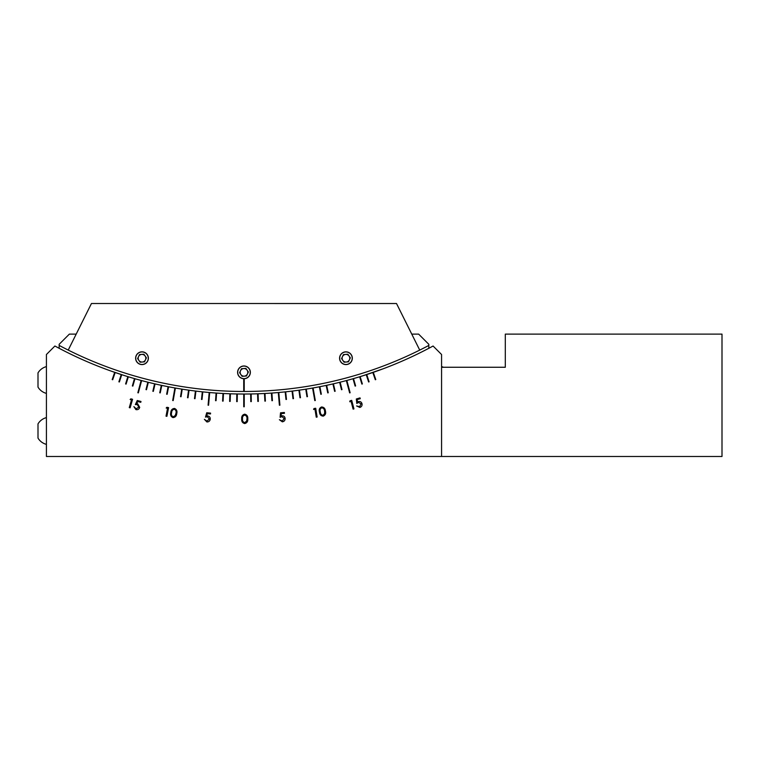 <?xml version="1.0" encoding="UTF-8"?>
<svg xmlns="http://www.w3.org/2000/svg" width="760" height="760" viewBox="0 0 760 760"><rect width="100%" height="100%" fill="white"/><g stroke="black" fill="none" stroke-linecap="round" stroke-linejoin="round"><path stroke-width="1.14" d="M46.417 444.372A13.813 13.813 0 0 1 38 438.102L38 423.88A13.813 13.813 0 0 1 46.417 417.61M145.15 356.031A3.829 3.829 0 0 0 138.548 356.573A3.829 3.829 0 0 0 142.31 362.026A3.829 3.829 0 0 0 145.15 356.031M144.685 352.545A6.27 6.27 0 0 0 136.334 355.528A6.27 6.27 0 0 0 139.317 363.878A6.27 6.27 0 0 0 147.668 360.895A6.27 6.27 0 0 0 144.685 352.545M143.887 354.217L139.489 354.578L137.598 358.568L140.106 362.197L144.514 361.845L146.405 357.856L143.887 354.217M124.441 375.573L110.903 371.022M366.738 374.547A396.425 396.425 0 0 1 366.253 374.699L360.135 376.627A396.425 396.425 0 0 0 366.253 374.699L368.619 381.976L369.103 381.815L366.738 374.547A396.425 396.425 0 0 0 372.818 372.514L375.307 379.743L375.782 379.572L373.293 372.343A396.425 396.425 0 0 0 433.077 346.019L441.57 354.512L441.57 456.484L441.57 367.26L505.305 367.26L505.305 334.115L722 334.115L722 456.484L46.417 456.484L46.417 354.512L54.9 346.019A396.425 396.425 0 0 0 114.684 372.343L112.195 379.572L112.679 379.743L115.168 372.514A396.425 396.425 0 0 0 121.248 374.547L118.883 381.815L119.368 381.976L121.733 374.699A396.425 396.425 0 0 0 127.841 376.627L126.112 376.095M128.326 376.779A396.425 396.425 0 0 1 127.841 376.627L125.609 383.942L126.093 384.094L128.326 376.779A396.425 396.425 0 0 0 134.472 378.594L132.364 385.947L132.857 386.089L134.966 378.736A396.425 396.425 0 0 0 141.141 380.447L137.845 392.758L138.329 392.891L141.636 380.579A396.425 396.425 0 0 0 147.839 382.185L145.986 389.604L146.48 389.728L148.333 382.308A396.425 396.425 0 0 0 154.565 383.809L152.845 391.257L153.339 391.372L155.059 383.923A396.425 396.425 0 0 0 161.32 385.31L159.733 392.787L160.227 392.891L161.814 385.415A396.425 396.425 0 0 0 168.102 386.688L166.639 394.202L167.143 394.298L168.596 386.792A396.425 396.425 0 0 0 174.905 387.961L172.691 400.51L173.185 400.596L175.398 388.046A396.425 396.425 0 0 0 181.725 389.101L180.528 396.653L181.032 396.739L182.229 389.187A396.425 396.425 0 0 0 188.565 390.127L187.501 397.708L188.005 397.774L189.069 390.203A396.425 396.425 0 0 0 195.424 391.039L194.493 398.63L194.997 398.696L195.928 391.096A396.425 396.425 0 0 0 202.302 391.827L201.495 399.437L202.008 399.484L202.806 391.875A396.425 396.425 0 0 0 209.19 392.492L208.078 405.194L208.582 405.232L209.693 392.54A396.425 396.425 0 0 0 216.087 393.043L215.545 400.672L216.059 400.71L216.59 393.072A396.425 396.425 0 0 0 222.984 393.471L222.585 401.109L223.098 401.128L223.497 393.49A396.425 396.425 0 0 0 229.9 393.775L229.634 401.413L230.147 401.432L230.413 393.794A396.425 396.425 0 0 0 236.816 393.955L236.683 401.603L237.196 401.612L237.329 393.965A396.425 396.425 0 0 0 243.732 394.022L243.732 406.771L244.245 406.771L244.245 394.022A396.425 396.425 0 0 0 250.657 393.965L250.791 401.612L251.294 401.603L251.161 393.955A396.425 396.425 0 0 0 257.573 393.794L257.839 401.432L258.343 401.413L258.077 393.775A396.425 396.425 0 0 0 264.48 393.49L264.879 401.128L265.392 401.109L264.993 393.471A396.425 396.425 0 0 0 271.387 393.072L271.918 400.71L272.431 400.672L271.899 393.043A396.425 396.425 0 0 0 278.284 392.54L279.395 405.232L279.908 405.194L278.797 392.492A396.425 396.425 0 0 0 285.171 391.875L285.978 399.484L286.482 399.437L285.684 391.827A396.425 396.425 0 0 0 292.049 391.096L292.98 398.696L293.483 398.63L292.552 391.039A396.425 396.425 0 0 0 298.908 390.203L299.972 397.774L300.476 397.708L299.411 390.127A396.425 396.425 0 0 0 305.757 389.187L306.954 396.739L307.458 396.653L306.261 389.101A396.425 396.425 0 0 0 312.578 388.046L314.792 400.596L315.295 400.51L313.082 387.961A396.425 396.425 0 0 0 319.38 386.792L320.844 394.298L321.337 394.202L319.884 386.688A396.425 396.425 0 0 0 326.163 385.415L327.75 392.891L328.253 392.787L326.658 385.31A396.425 396.425 0 0 0 332.918 383.923L334.637 391.372L335.141 391.257L333.412 383.809A396.425 396.425 0 0 0 339.644 382.308L341.497 389.728L341.99 389.604L340.138 382.185A396.425 396.425 0 0 0 346.351 380.579L349.647 392.891L350.141 392.758L346.835 380.447A396.425 396.425 0 0 0 353.02 378.736L355.119 386.089L355.613 385.947L353.505 378.594A396.425 396.425 0 0 0 359.651 376.779L357.438 377.445M359.214 376.912L359.784 376.741M360.753 376.438L361.865 376.095M362.672 375.839L383.686 368.6M244.226 378.727A6.374 6.374 0 0 0 250.353 372.352A6.374 6.374 0 0 0 243.979 365.978A6.374 6.374 0 0 0 237.605 372.352A6.374 6.374 0 0 0 244.226 378.727L244.226 391.476A393.88 393.88 0 0 0 428.82 345.42L428.82 344.308L418.627 334.115L411.758 334.115M76.19 334.115L69.359 334.115L59.157 344.308L59.157 345.42A393.88 393.88 0 0 0 243.722 391.476L243.722 378.727M351.091 401.423L349.742 401.764L350.037 400.795L351.719 400.358L353.941 408.909L353.096 409.127L351.091 401.423M314.972 409.25L313.595 409.478L313.975 408.528L315.704 408.253L317.129 417.041L316.255 417.183L314.972 409.25M247.779 418.874C247.998 421.42 246.972 422.978 244.701 423.567C242.45 422.969 241.452 421.41 241.718 418.874C241.452 416.347 242.44 414.779 244.701 414.181C246.972 414.77 247.998 416.328 247.779 418.874M176.757 413.526C176.548 416.043 175.284 417.401 172.957 417.591C170.857 416.641 170.136 414.95 170.81 412.519C170.971 410.001 172.207 408.642 174.505 408.443C176.633 409.383 177.384 411.074 176.757 413.526M135.346 404.595L137.256 400.51L140.989 401.479L140.78 402.306L137.702 401.508L136.667 403.75L137.721 403.845L139.707 407.36C139.089 409.203 137.826 409.953 135.916 409.602L133.883 406.619L136.182 408.813L138.833 407.094L137.313 404.605L135.346 404.595M131.489 399.893L130.141 399.513L130.9 398.82L132.572 399.304L130.121 407.844L129.276 407.607L131.489 399.893M167.552 408.3L166.184 408.034L166.868 407.284L168.587 407.616L166.896 416.328L166.022 416.157L167.552 408.3M205.504 417.088L206.72 412.756L210.567 413.108L210.491 413.953L207.328 413.668L206.673 416.043L207.727 415.967C209.465 416.29 210.311 417.335 210.254 419.111C209.931 421.03 208.81 421.981 206.872 421.942L204.383 419.33L207.005 421.125L209.342 418.998L207.442 416.784L205.504 417.088M280.098 417.297L280.526 412.822L284.363 412.481L284.44 413.326L281.285 413.601L281.058 416.062L282.084 415.796C283.851 415.796 284.867 416.68 285.133 418.437C285.161 420.384 284.221 421.515 282.312 421.828L279.395 419.7L282.292 421.002L284.212 418.484L281.951 416.651L280.098 417.297M325.413 410.998C326.097 413.44 325.375 415.15 323.247 416.128C320.938 415.957 319.684 414.618 319.476 412.101C318.763 409.668 319.456 407.959 321.556 406.98C323.883 407.132 325.175 408.471 325.413 410.998M356.791 403.446L356.326 398.971L360.031 397.888L360.269 398.696L357.228 399.599L357.485 402.049L358.445 401.594C360.173 401.242 361.342 401.907 361.95 403.579C362.358 405.488 361.655 406.78 359.851 407.455L356.573 405.945L359.67 406.647L361.057 403.807L358.483 402.448L356.791 403.446M362.377 383.942L360.135 376.627A396.425 396.425 0 0 1 359.651 376.779L361.883 384.094L362.377 383.942M372.818 372.514A396.425 396.425 0 0 0 373.293 372.343L376.703 371.146M377.606 370.832L379.306 370.215M130.445 377.416L129.475 377.122M125.305 375.839L124.003 375.43M353.505 378.594A396.425 396.425 0 0 1 353.02 378.736M346.835 380.447A396.425 396.425 0 0 1 346.351 380.579M340.138 382.185A396.425 396.425 0 0 1 339.644 382.308M333.412 383.809A396.425 396.425 0 0 1 332.918 383.923M326.658 385.31A396.425 396.425 0 0 1 326.163 385.415M319.884 386.688A396.425 396.425 0 0 1 319.38 386.792M313.082 387.961A396.425 396.425 0 0 1 312.578 388.046M306.261 389.101A396.425 396.425 0 0 1 305.757 389.187M299.411 390.127A396.425 396.425 0 0 1 298.908 390.203M292.552 391.039A396.425 396.425 0 0 1 292.049 391.096M285.684 391.827A396.425 396.425 0 0 1 285.171 391.875M278.797 392.492A396.425 396.425 0 0 1 278.284 392.54M271.899 393.043A396.425 396.425 0 0 1 271.387 393.072M264.993 393.471A396.425 396.425 0 0 1 264.48 393.49M258.077 393.775A396.425 396.425 0 0 1 257.573 393.794M251.161 393.955A396.425 396.425 0 0 1 250.657 393.965M244.245 394.022A396.425 396.425 0 0 1 243.732 394.022M237.329 393.965A396.425 396.425 0 0 1 236.816 393.955M230.413 393.794A396.425 396.425 0 0 1 229.9 393.775M223.497 393.49A396.425 396.425 0 0 1 222.984 393.471M216.59 393.072A396.425 396.425 0 0 1 216.087 393.043M209.693 392.54A396.425 396.425 0 0 1 209.19 392.492M202.806 391.875A396.425 396.425 0 0 1 202.302 391.827M195.928 391.096A396.425 396.425 0 0 1 195.424 391.039M189.069 390.203A396.425 396.425 0 0 1 188.565 390.127M182.229 389.187A396.425 396.425 0 0 1 181.725 389.101M175.398 388.046A396.425 396.425 0 0 1 174.905 387.961M168.596 386.792A396.425 396.425 0 0 1 168.102 386.688M161.814 385.415A396.425 396.425 0 0 1 161.32 385.31M155.059 383.923A396.425 396.425 0 0 1 154.565 383.809M148.333 382.308A396.425 396.425 0 0 1 147.839 382.185M141.636 380.579A396.425 396.425 0 0 1 141.141 380.447M134.966 378.736A396.425 396.425 0 0 1 134.472 378.594M121.733 374.699A396.425 396.425 0 0 1 121.248 374.547M115.168 372.514A396.425 396.425 0 0 1 114.684 372.343M428.82 345.42L428.82 348.298M59.157 348.298L59.157 345.42M174.391 409.269C172.625 409.555 171.703 410.685 171.627 412.68C171.048 414.58 171.541 415.957 173.118 416.803L175.227 415.587L175.93 413.402C176.472 411.502 175.959 410.124 174.391 409.269M244.72 415.102C243 415.634 242.269 416.898 242.516 418.874C242.269 420.85 243 422.104 244.72 422.645L246.639 421.116L246.972 418.874C247.18 416.908 246.43 415.644 244.72 415.102M321.736 407.806C320.159 408.671 319.684 410.058 320.302 411.967C320.406 413.953 321.347 415.084 323.133 415.33L324.691 413.459L324.606 411.16C324.453 409.184 323.503 408.072 321.736 407.806M339.577 358.216A6.374 6.374 0 0 0 345.952 364.591A6.374 6.374 0 0 0 352.327 358.216A6.374 6.374 0 0 0 345.952 351.842A6.374 6.374 0 0 0 339.577 358.216M135.632 358.207A6.374 6.374 0 0 0 141.996 364.581A6.374 6.374 0 0 0 148.371 358.207A6.374 6.374 0 0 0 141.996 351.832A6.374 6.374 0 0 0 135.632 358.207M419.729 350.103L396.511 303.525L91.447 303.515L68.229 350.084M244.226 391.476L243.722 391.476M352.327 376.285L345.962 378.043L352.327 376.285M141.987 378.043L135.622 376.276L141.987 378.043M250.344 391.428L248.482 391.447L250.344 391.428M239.466 391.447L237.605 391.419L239.466 391.447M147.868 379.563L148.371 379.696M349.096 356.041A3.829 3.829 0 0 0 342.494 356.582A3.829 3.829 0 0 0 346.265 362.026A3.829 3.829 0 0 0 349.096 356.041M348.631 352.555A6.27 6.27 0 0 0 340.29 355.537A6.27 6.27 0 0 0 343.273 363.878A6.27 6.27 0 0 0 351.614 360.905A6.27 6.27 0 0 0 348.631 352.555M347.842 354.226L343.444 354.587L341.553 358.577L344.062 362.206L348.46 361.845L350.351 357.856L347.842 354.226M247.123 370.177A3.829 3.829 0 0 0 240.521 370.719A3.829 3.829 0 0 0 244.283 376.162A3.829 3.829 0 0 0 247.123 370.177M246.658 366.69A6.27 6.27 0 0 0 238.307 369.673A6.27 6.27 0 0 0 241.291 378.014A6.27 6.27 0 0 0 249.641 375.041A6.27 6.27 0 0 0 246.658 366.69M245.869 368.362L241.461 368.724L239.571 372.713L242.089 376.342L246.487 375.991L248.377 372.001L245.869 368.362M38 387.096L38 372.913M38 375.155L38 374.68M38 387.115A13.813 13.813 0 0 0 46.417 393.385A13.813 13.813 0 0 1 38 387.115M38 372.894L38 372.894A13.813 13.813 0 0 1 46.417 366.615M443.469 367.26A13.813 13.813 0 0 0 441.57 366.615"/></g></svg>

